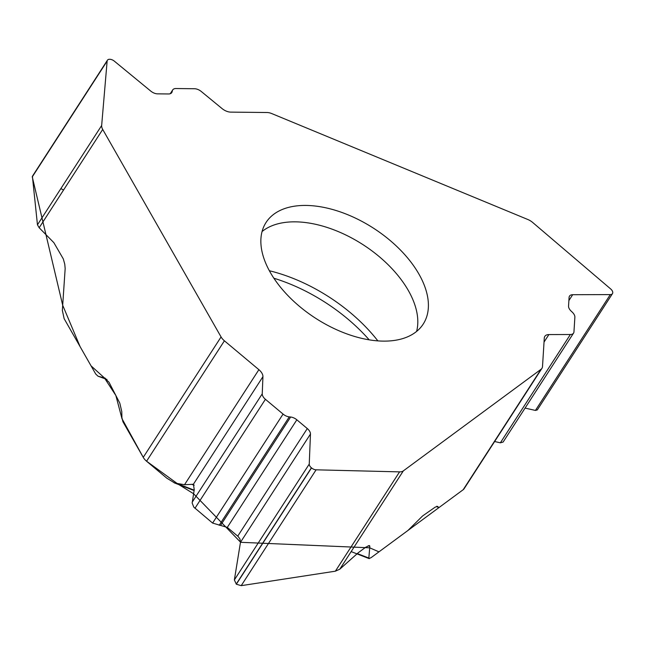 <?xml version="1.0" encoding="UTF-8"?>
<svg xmlns="http://www.w3.org/2000/svg" width="645" height="645" viewBox="0 0 645 645"><rect width="100%" height="100%" fill="white"/><g stroke="black" fill="none" stroke-linecap="round" stroke-linejoin="round"><path stroke-width="0.97" d="M270.32 272.464A93.573 53.535 32.9 0 0 349.896 334.965A93.573 53.535 32.9 0 0 423.217 324.08A93.573 53.535 32.9 0 0 381.88 233.974A93.573 53.535 32.9 0 0 273.964 214.124A93.573 53.535 32.9 0 0 266.046 222.485A93.573 53.535 32.9 0 0 270.32 272.464M224.404 340.81L258.887 369.674A9.78 5.595 -147.1 0 1 262.934 376.672L262.241 393.829A7.659 4.378 32.9 0 0 265.409 399.303L283.066 414.082A7.659 4.378 32.9 0 0 289.266 416.88L290.637 417.017A7.659 4.378 -147.1 0 1 296.845 419.814L307.294 428.562A7.659 4.378 -147.1 0 1 310.463 434.045L309.245 464.086A5.192 2.967 32.9 0 0 311.398 467.802L311.519 467.899A5.192 2.967 32.9 0 0 316.098 469.818L399.569 471.874A10.634 6.087 -147.1 0 0 403.327 470.89L541.034 369.295A10.634 6.087 -147.1 0 0 541.929 368.351A10.634 6.087 -147.1 0 0 542.51 366.513L544.291 338.044A9.78 5.595 -147.1 0 1 544.832 336.351A9.78 5.595 -147.1 0 1 548.887 334.57L570.374 334.513A7.659 4.378 32.9 0 0 573.542 333.118A7.659 4.378 32.9 0 0 573.961 331.796L574.872 317.219A7.659 4.378 32.9 0 0 572.284 312.18L571.131 311.092A7.659 4.378 -147.1 0 1 568.543 306.053L569.084 297.426A7.659 4.378 -147.1 0 1 569.503 296.103A7.659 4.378 -147.1 0 1 572.679 294.709L610.307 294.596A5.192 2.967 32.9 0 0 612.46 293.652A5.192 2.967 32.9 0 0 612.742 292.757L612.75 292.653A5.192 2.967 32.9 0 0 610.662 288.944L532.673 222.469A10.634 6.087 -147.1 0 0 527.852 219.51L271.795 113.593A10.634 6.087 -147.1 0 0 266.982 112.512L230.717 112.117A9.78 5.595 -147.1 0 1 222.082 108.594L201.288 91.501A7.659 4.378 32.9 0 0 194.532 88.736L175.956 88.534A7.659 4.378 32.9 0 0 172.699 89.929A7.659 4.378 32.9 0 0 172.344 90.776L172.126 91.727A7.659 4.378 -147.1 0 1 171.78 92.574A7.659 4.378 -147.1 0 1 168.514 93.968L157.517 93.848A7.659 4.378 -147.1 0 1 150.761 91.09L114.342 61.154A5.192 2.967 32.9 0 0 109.763 59.284L109.634 59.284A5.192 2.967 32.9 0 0 107.417 60.227A5.192 2.967 32.9 0 0 107.135 61.073L101.66 125.501A10.634 6.087 -147.1 0 0 102.716 129.443L221.074 336.948A10.634 6.087 -147.1 0 0 224.404 340.81L146.568 461.215L166.805 478.163L174.771 483.049L184.518 484.718L193.379 484.274L262.934 376.672M98.016 376.212L104.369 377.889L109.013 382.243L119.793 403.117L121.776 411.575L121.913 417.67L122.945 421.766L143.238 457.353A10.634 6.087 32.9 0 0 146.568 461.215M102.716 129.443L39.168 227.75L53.849 242.649L63.283 258.871L64.75 264.119L65.169 268.538L62.347 310.382L64.145 318.678L95.71 374.011L98.04 376.22M105.401 378.284L104.901 378.067M403.327 470.89L339.778 569.196L358.443 552.588L365.731 547.21L369.472 545.533L369.835 546.404L368.835 558.062L369.045 558.562L371.173 557.594L407.898 530.504L422.62 515.935L435.27 507.091L437.818 506.43L438.326 507.623L439.584 507.123L463.199 489.7A10.634 6.087 32.9 0 0 464.094 488.757L541.929 368.351M193.427 484.29L194.242 489.724L192.162 503.044L193.798 507.139L212.608 523.079L227.298 527.4L238.166 536.519L240.005 539.075L240.472 542.316L234.369 579.928L236.336 584.209L241.214 585.66L335.368 571.188L399.569 471.874M339.778 569.196L335.368 571.188M32.395 176.278L37.458 224.815L101.66 125.501M39.168 227.75L37.458 224.815M525.086 408.083L535.431 410.438L537.309 409.914M494.634 441.519L500.359 442.817L503.124 442.043M63.549 190.033L60.872 188.59M32.25 176.835L62.702 305.27L80.117 346.679L91.042 365.844L104.417 377.906L115.858 395.498L121.978 418.669L143.351 457.531M146.463 461.127L177.722 483.887L193.589 493.748L240.496 542.139M240.48 542.3L369.714 547.815L378.954 551.854L463.32 489.611M416.597 331.433A93.573 53.535 32.9 0 0 364.248 245.479A93.573 53.535 32.9 0 0 263.362 230.531A93.573 53.535 32.9 0 0 262.064 231.539M258.887 369.674L184.518 484.718M143.238 457.353L221.074 336.948M463.199 489.7L541.034 369.295M311.519 467.899L236.336 584.209M316.098 469.818L241.214 585.66M311.398 467.802L236.215 584.104M309.245 464.086L234.369 579.928M310.463 434.045L240.472 542.316M307.294 428.562L237.747 536.148M296.845 419.814L227.298 527.4M290.637 417.017L220.719 525.183M289.266 416.88L219.187 525.296M283.066 414.082L212.608 523.079M265.409 399.303L194.951 508.3M262.241 393.829L192.226 502.132M107.135 61.073L32.258 176.915M172.126 91.727L171.151 93.243M172.344 90.776L170.506 93.614M610.307 294.596L535.431 410.438M572.679 294.709L568.89 300.57M570.374 334.513L500.359 442.817M548.887 334.57L544.041 342.06M369.835 546.404L368.198 545.71M194.209 485.177L191.879 484.387M178.181 483.952L194.169 490.168M357.225 553.547L368.835 558.062M369.182 339.834A128.024 73.248 32.9 0 0 273.867 278.221M377.857 340.874A124.243 71.087 32.9 0 0 269.352 270.739M98.29 376.301L107.014 379.47M436.786 506.236L438.269 507.534M32.452 176.198L107.417 60.227M170.248 93.71L172.699 89.929M537.366 409.817L612.46 293.652M503.213 441.906L573.542 333.118M369.271 558.651L351.154 551.604M194.105 490.563L174.19 482.823M436.762 506.244L438.318 507.623"/></g></svg>
